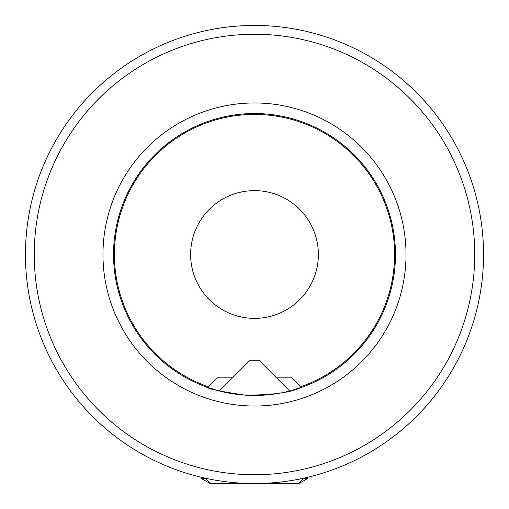 <?xml version="1.0" encoding="UTF-8"?>
<svg xmlns="http://www.w3.org/2000/svg" width="509" height="509" viewBox="0 0 509 509"><rect width="100%" height="100%" fill="white"/><g stroke="black" fill="none" stroke-linecap="round" stroke-linejoin="round"><path stroke-width="0.76" d="M483.55 254.5A229.05 229.05 0 0 1 139.975 452.864A229.05 229.05 0 0 1 139.975 56.136A229.05 229.05 0 0 1 483.55 254.5M250.167 483.512L254.513 483.55L250.167 483.512M304.611 478.002L309.472 476.857C310.821 476.5 280.574 484.988 245.306 483.365M199.528 476.857L203.746 477.856M302.95 386.865L289.685 390.995L258.903 360.213L250.097 360.213L219.315 390.995L206.05 386.865C207.812 388.819 220.785 391.574 244.956 395.13C271.691 395.111 290.194 392.649 300.463 387.75M232.473 377.837L217.057 377.837L207.507 387.387L206.05 386.865M322.935 463.839L321.179 464.405M463.839 322.935L464.405 321.179M46.128 325.824L44.595 321.179M183.176 462.872L187.821 464.405M183.176 46.128L187.821 44.595M462.872 183.176L464.405 187.821M325.824 46.128L321.179 44.595M254.328 34.262L250.943 34.288M247.737 34.364L244.587 34.485M242.208 34.606L239.345 34.784M318.367 254.5A63.867 63.867 0 0 1 222.567 309.816A63.867 63.867 0 0 1 222.567 199.184A63.867 63.867 0 0 1 318.367 254.5M395.455 254.5A140.955 140.955 0 0 1 184.023 376.571A140.955 140.955 0 0 1 184.023 132.429A140.955 140.955 0 0 1 395.455 254.5A140.955 140.955 0 0 1 184.023 376.571A140.955 140.955 0 0 1 184.023 132.429A140.955 140.955 0 0 1 395.455 254.5M474.738 254.5A220.238 220.238 0 0 1 144.378 445.235A220.238 220.238 0 0 1 144.378 63.765A220.238 220.238 0 0 1 474.738 254.5M303.453 478.645L307.36 478.645L298.866 483.55L210.134 483.55L201.64 478.645L205.547 478.645M276.527 377.837L291.943 377.837L301.493 387.387M406.023 254.5A151.523 151.523 0 0 1 178.735 385.727A151.523 151.523 0 0 1 178.735 123.273A151.523 151.523 0 0 1 406.023 254.5M208.194 386.7A140.07 140.07 0 0 1 270.196 115.308A140.07 140.07 0 0 1 300.806 386.7M298.548 483.55L303.949 478.148M210.452 483.55L205.051 478.148"/></g></svg>
